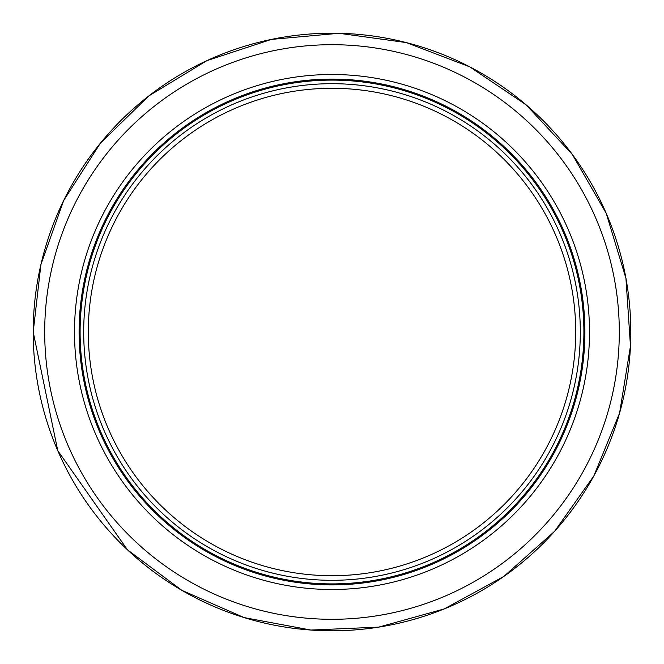 <?xml version="1.0" encoding="UTF-8"?>
<svg xmlns="http://www.w3.org/2000/svg" width="664" height="664" viewBox="0 0 664 664"><rect width="100%" height="100%" fill="white"/><g stroke="black" fill="none" stroke-linecap="round" stroke-linejoin="round"><path stroke-width="1" d="M332 79.215A252.785 252.785 0 0 1 584.785 332A252.785 252.785 0 0 1 332 584.785A252.785 252.785 0 0 1 79.215 332A252.785 252.785 0 0 1 332 79.215M580.311 332A248.311 248.311 0 0 1 332 580.311A248.311 248.311 0 0 1 83.689 332A248.311 248.311 0 0 1 332 83.689A248.311 248.311 0 0 1 580.311 332M79.091 332A252.909 252.909 0 0 1 332 79.091A252.909 252.909 0 0 1 584.909 332A252.909 252.909 0 0 1 332 584.909A252.909 252.909 0 0 1 79.091 332M74.492 332A257.507 257.507 0 0 1 460.75 108.996A257.507 257.507 0 0 1 460.75 555.004A257.507 257.507 0 0 1 74.492 332M80.103 332A251.897 251.897 0 0 0 457.944 550.149A251.897 251.897 0 0 0 457.944 113.851A251.897 251.897 0 0 0 80.103 332M575.713 332A243.713 243.713 0 0 1 210.148 543.061A243.713 243.713 0 0 1 210.148 120.939A243.713 243.713 0 0 1 575.713 332M33.2 332A298.8 298.8 0 0 1 332 33.2A298.8 298.8 0 0 1 630.8 332A298.8 298.8 0 0 1 332 630.8A298.8 298.8 0 0 1 33.2 332L40.919 264.529L63.669 200.545L100.281 143.349L148.861 95.898L206.902 60.648L271.41 39.408L339.038 33.283L406.31 42.587L469.738 66.84L526.054 104.787L572.343 154.48L606.224 213.335L625.936 278.316L630.468 346.077L619.578 413.108L593.84 475.947L554.573 531.358L503.81 576.46L444.174 608.946L378.746 627.123L310.893 630.053L244.144 617.595L181.928 590.379L127.455 549.817L57.776 450.665L33.2 332M44.695 332A287.304 287.304 0 0 1 475.656 83.191A287.304 287.304 0 0 1 475.656 580.809A287.304 287.304 0 0 1 44.695 332"/></g></svg>
